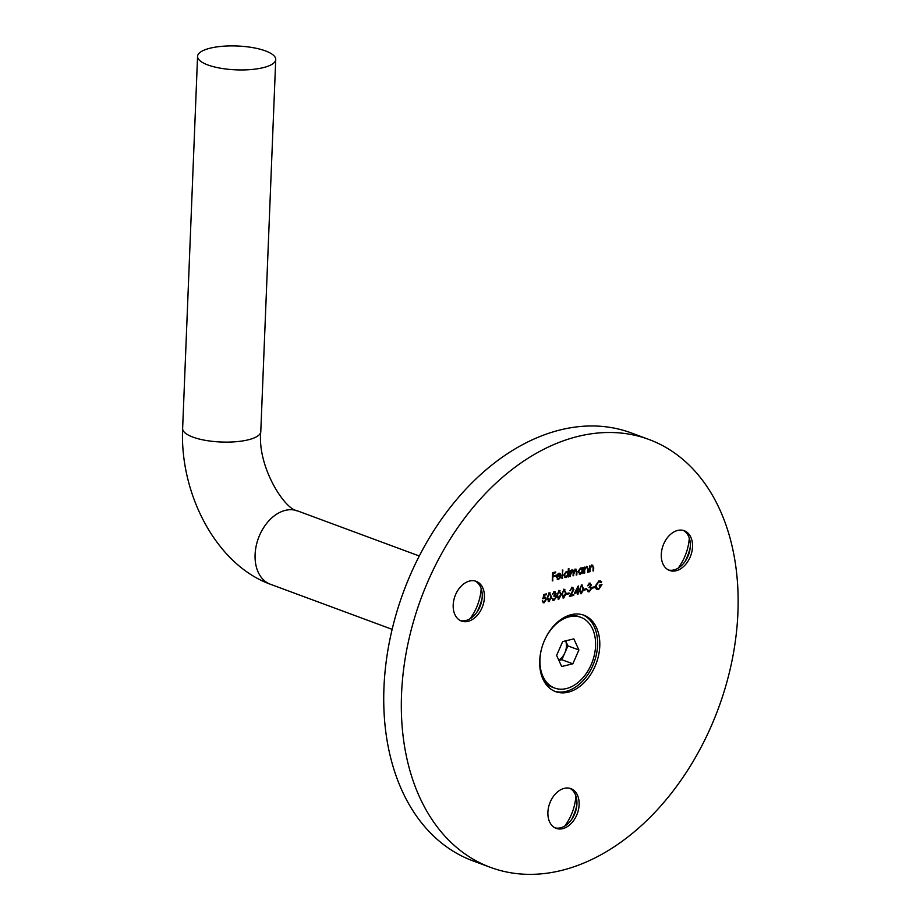 <?xml version="1.0" encoding="UTF-8"?>
<svg xmlns="http://www.w3.org/2000/svg" width="920" height="920" viewBox="0 0 920 920"><rect width="100%" height="100%" fill="white"/><g stroke="black" fill="none" stroke-linecap="round" stroke-linejoin="round"><path stroke-width="1.38" d="M592.054 588.202L592.089 587.362L594.538 586.764L594.504 587.604L592.054 588.202M584.234 590.099L584.257 589.26L586.707 588.662L586.672 589.501L584.234 590.099M574.413 593.319L578.266 585.925L578.036 591.606L578.772 591.433L577.921 594.343L577.357 594.481L577.426 592.583L574.413 593.319M566.628 594.389L566.662 593.538L569.101 592.952L569.066 593.791L566.628 594.389M558.762 590.398L560.774 594.182L558.405 599.023L556.899 595.401L559.199 590.559L561.223 594.343L558.854 599.196L558.083 599.161M559.199 590.559L559.992 590.594M548.976 592.779L550.999 596.562L548.63 601.404L547.112 597.781L549.412 592.94L551.436 596.723L549.067 601.565L548.297 601.542M549.412 592.94L550.206 592.974M592.112 565.167L593.722 567.789L593.595 570.848L593.032 570.986L593.124 566.812L591.974 565.926L590.33 567.904L589.524 571.837L589.766 565.846L590.295 566.789L592.848 565.191M593.124 566.812L591.537 565.765L590.33 567.904M582.314 572.562L580.37 574.172L578.07 571.642L580.635 567.962L582.463 568.721L583.084 567.467L582.843 573.459L582.314 572.562L579.358 574.137M580.635 567.962L582.463 568.721L581.428 567.928M568.042 576.035L566.099 577.634L563.81 575.103L566.375 571.423L568.203 572.24L568.341 568.652L568.916 568.514L568.572 576.932L568.042 576.035L565.087 577.61M566.375 571.423L567.329 571.458M560.222 577.116L558.083 579.324L556.301 576.966L556.922 574.827L558.785 573.275L560.602 573.999L561.028 575.954L556.876 576.966L558.474 578.76L560.728 577.3L558.52 579.485L557.485 579.462M558.785 573.275L560.602 573.999L561.028 575.954M557.543 578.634L558.474 578.76M484.426 597.402A21.183 14.72 -69.7 0 1 461.449 621.057A21.183 14.72 -69.7 0 1 455.009 596.08A21.183 14.72 -69.7 0 1 476.169 581.325A21.183 14.72 -69.7 0 1 484.426 597.402M692.519 546.79A21.183 14.72 -69.7 0 1 669.542 570.457A21.183 14.72 -69.7 0 1 663.101 545.479A21.183 14.72 -69.7 0 1 684.261 530.725A21.183 14.72 -69.7 0 1 692.519 546.79M579.128 804.689A21.183 14.72 -69.7 0 1 556.151 828.356A21.183 14.72 -69.7 0 1 549.712 803.379A21.183 14.72 -69.7 0 1 570.871 788.624A21.183 14.72 -69.7 0 1 579.128 804.689M401.534 694.335A228.148 158.481 -69.7 0 1 648.991 439.484A228.148 158.481 -69.7 0 1 718.359 708.481A228.148 158.481 -69.7 0 1 490.498 867.376A228.148 158.481 -69.7 0 1 401.534 694.335M552.276 580.899L552.598 572.688L555.703 571.941L555.668 572.78L553.139 573.39L553.035 575.92L555.565 575.299L555.53 576.15L553 576.759L552.276 580.899M561.971 578.542L562.879 569.986L561.971 578.542M572.297 569.986L573.723 571.078L575.483 569.216L576.943 571.688L576.805 574.931L576.242 575.069L576.368 571.814L575.356 569.974L573.056 575.839L573.183 572.792L572.171 570.745L569.882 576.61L570.124 570.618L570.653 571.527L572.976 570.02M575.483 569.216L576.139 569.227M575.609 569.94L574.115 570.308M572.412 570.71L570.791 571.251M586.73 566.478L588.34 569.089L588.213 572.159L587.65 572.297L587.753 568.123L586.603 567.237L584.959 569.204L584.142 573.148L584.384 567.145L584.913 568.088L587.466 566.501M587.753 568.123L586.155 567.077L584.959 569.204M544.514 597.16L546.411 599.357L544.077 602.784L542.225 600.944L544.145 601.933L545.836 599.46L544.375 598.023L542.961 598.782L543.778 594.527L546.388 593.883L546.353 594.734L544.191 595.251L543.754 597.494L545.387 597.183M544.077 596.988L545.962 599.196L544.077 602.784L543.248 602.761M543.294 601.795L544.145 601.933M544.904 597.977L542.524 598.621M554.323 591.755L556.094 593.434L555.278 595.297L556.255 597.195L553.955 600.38L551.931 598.483L554.001 599.541L555.691 597.402L554.978 596.137L553.805 596.148L555.519 593.561L554.288 592.595L552.345 594.32L554.323 591.755L555.174 591.79M553.874 591.583L555.645 593.273L554.841 595.136L555.818 597.034L553.955 600.38L553 600.357M552.058 598.172L554.001 599.541M555.519 593.561L553.851 592.422L552.909 594.17M563.649 589.214L565.673 592.997L563.304 597.839L561.786 594.205L564.087 589.375L566.11 593.158L563.741 598L562.971 597.977M564.087 589.375L564.88 589.409M572.102 587.42L573.93 589.398L570.848 595.228L573.804 594.515L573.769 595.355L569.445 596.401L573.355 589.605L572.044 588.271L569.917 590.663L572.102 587.42L572.941 587.443M572.412 588.236L571.596 588.11L570.492 590.525M581.256 584.936L583.268 588.708L580.911 593.561L579.393 589.927L581.693 585.097L583.717 588.88L581.348 593.722L580.577 593.699M581.693 585.097L582.486 585.12M589.524 583.188L591.295 584.867L590.49 586.741L591.468 588.639L589.168 591.813L587.144 589.915L589.214 590.973L590.893 588.846L590.192 587.581L589.007 587.581L590.732 585.005L589.501 584.028L587.547 585.752L589.524 583.188L590.387 583.222M589.087 583.027L590.858 584.706L590.053 586.569L591.031 588.478L589.168 591.813L588.213 591.801M587.27 589.616L589.214 590.973M590.732 585.005L589.064 583.866L588.121 585.615M598.885 580.911L601.668 581.831L601.162 582.544L598.828 581.762L595.861 585.879L597.344 588.604L598.736 588.662L601.358 585.522L599.242 586.028L599.276 585.189L601.967 584.534L598.644 589.513L597.034 589.478L595.953 588.627L595.286 586.051L598.885 580.911M599.771 646.116A40.744 28.301 110.3 0 0 583.889 615.216A40.744 28.301 110.3 0 0 543.202 643.597A40.744 28.301 110.3 0 0 555.588 691.633A40.744 28.301 110.3 0 0 599.771 646.116M689.287 538.05A40.744 28.301 -69.7 0 1 678.12 568.169M481.183 588.65A40.744 28.301 -69.7 0 1 470.028 618.769M575.897 795.949A40.744 28.301 -69.7 0 1 564.73 826.068M490.498 867.376L472.903 860.856A228.148 158.481 -69.7 0 1 383.95 687.815A228.148 158.481 -69.7 0 1 631.396 432.963L648.991 439.484M569.745 788.279A21.183 14.72 -69.7 0 1 576.932 803.884A21.183 14.72 -69.7 0 1 576.553 807.461A21.183 14.72 -69.7 0 1 572.734 817.776A21.183 14.72 -69.7 0 1 555.082 827.885M683.134 530.38A21.183 14.72 -69.7 0 1 690.322 545.974A21.183 14.72 -69.7 0 1 689.942 549.55A21.183 14.72 -69.7 0 1 686.124 559.866A21.183 14.72 -69.7 0 1 668.472 569.986M475.042 580.98A21.183 14.72 -69.7 0 1 482.229 596.585A21.183 14.72 -69.7 0 1 481.85 600.162A21.183 14.72 -69.7 0 1 478.02 610.477A21.183 14.72 -69.7 0 1 460.368 620.586M555.254 572.044L555.668 572.78M555.231 572.62L553.139 573.39M552.702 573.229L553.035 575.92M555.116 575.414L555.53 576.15M555.093 575.977L553 576.759M552.563 576.598L552.839 580.761M558.083 579.324L557.278 579.358M559.567 573.24L560.165 573.838M560.591 575.793L556.876 576.966M556.428 576.805L558.037 578.599M559.371 573.976L557.117 574.689L556.519 576.058L560.487 575.356L558.785 573.999L556.957 576.219M558.348 573.838L559.164 573.873M562.43 570.089L562.545 578.404M568.468 568.629L568.572 576.932M565.662 577.472L564.868 577.507M567.111 571.389L568.203 572.24M566.938 572.125L565.903 571.998L563.937 574.816L565.708 576.736M563.937 574.816L566.156 576.897L565.156 576.759M566.156 576.897L568.123 574.091L566.352 572.159L564.374 574.977M566.731 572.021L565.903 571.998M570.239 570.596L570.653 571.527M571.86 569.825L573.723 571.078M575.034 569.043L576.495 571.515L576.805 574.931M573.631 571.044L573.631 575.702M570.618 571.515L570.446 576.472M582.624 567.582L582.843 573.459M579.922 574.011L579.14 574.034M581.198 568.652L580.175 568.525L578.197 571.343L579.979 573.264M578.197 571.343L580.416 573.424L579.416 573.286M580.416 573.424L582.383 570.618L580.612 568.698L578.645 571.504M580.991 568.56L580.175 568.525M584.499 567.122L584.717 573.01M586.281 566.317L587.903 568.928L588.213 572.159M587.305 567.962L586.155 567.077L587.305 567.962M589.881 565.811L590.088 571.699M591.663 565.006L593.285 567.617L593.595 570.848M592.687 566.651L591.537 565.765L592.687 566.651M545.939 593.998L546.353 594.734M545.916 594.561L544.191 595.251M543.743 595.091L543.754 597.494M543.639 602.623L543.041 602.657M542.363 600.645L543.697 601.772M544.686 597.873L543.938 597.862M549.712 593.756L548.964 593.619L547.25 597.471L548.676 600.564M548.964 593.619L547.688 597.632L549.125 600.726L548.366 600.587M549.125 600.726L550.861 596.861L549.481 593.641M553.518 600.219L552.793 600.254M552.517 599.184L553.564 599.38L552.517 599.184M554.748 596.08L553.805 595.918M555.082 593.4L553.851 592.422L555.082 593.4M559.486 591.376L558.739 591.238L557.025 595.091L558.463 598.184M558.739 591.238L557.462 595.251L558.9 598.345L558.153 598.207M558.9 598.345L560.326 596.608L560.648 594.481L559.268 591.261M564.374 590.192L563.638 590.053L561.924 593.906L563.351 596.988M563.638 590.053L562.361 594.067L563.787 597.16L563.04 597.022M563.787 597.16L565.213 595.412L565.535 593.296L564.155 590.077M568.652 593.055L569.066 593.791M568.629 593.63L566.639 594.113M571.665 587.259L573.93 589.398M573.482 589.237L570.848 595.228M573.355 594.619L573.769 595.355M573.332 595.194L569.653 596.08M572.217 588.133L571.596 588.11M577.783 586.661L578.036 591.606M578.312 591.537L578.737 592.273M577.564 592.284L577.921 594.343M574.574 593.009L577.426 592.583M577.61 588.179L575.126 592.043L577.461 591.744L577.61 588.179L575.563 592.204M581.98 585.902L581.233 585.764L579.519 589.616L580.957 592.71M581.233 585.764L579.968 589.789L581.394 592.871L580.646 592.733M581.394 592.871L582.82 591.134L583.142 589.007L581.762 585.787M586.259 588.777L586.672 589.501M586.235 589.341L584.234 589.835M588.731 591.652L588.006 591.698M587.73 590.629L588.765 590.812L587.73 590.629M589.961 587.523L589.019 587.362M590.295 584.844L589.064 583.866L590.295 584.844M594.078 586.868L594.504 587.604M594.056 587.443L592.066 587.926M600.242 580.899L601.668 581.831M599.92 581.773L598.828 581.762M598.391 581.601L595.861 585.879M595.424 585.718L597.137 588.512M599.254 585.764L601.358 585.522M601.53 584.372L598.644 589.513M598.207 589.352L596.815 589.386M576.84 805.322A40.744 28.301 -69.7 0 1 571.561 819.582M482.126 598.023A40.744 28.301 -69.7 0 1 476.847 612.283M690.23 547.423A40.744 28.301 -69.7 0 1 684.952 561.672M554.507 691.196A40.744 28.301 110.3 0 0 597.574 645.311A40.744 28.301 110.3 0 0 582.785 614.847M207.816 64.941A39.111 11.937 2.3 0 0 250.585 69.586A39.111 11.937 2.3 0 0 275.736 59.489A39.111 11.937 2.3 0 0 237.13 46A39.111 11.937 2.3 0 0 197.57 56.35A39.111 11.937 2.3 0 0 207.816 64.941M542.363 646.012A37.708 26.197 110.3 0 0 554.668 688.056A37.708 26.197 110.3 0 0 591.123 664.78A37.708 26.197 110.3 0 0 580.865 617.331A37.708 26.197 110.3 0 0 544.145 641.217M572.838 663.803L561.683 666.517L556.611 655.408L562.683 641.585L573.838 638.871L578.91 649.98L572.838 663.803L561.844 659.732L558.911 660.445M580.865 617.331L578.599 616.492A37.708 26.197 110.3 0 0 567.743 615.79M543.708 680.685A37.708 26.197 110.3 0 0 552.403 687.217L554.668 688.056M567.928 645.909L564.88 652.82A13.098 9.096 110.3 0 0 565.604 640.872L567.928 645.909L578.91 649.98M558.739 660.077A13.098 9.096 110.3 0 0 564.88 652.82L561.844 659.732M197.57 56.35L182.631 428.513A39.111 11.937 2.3 0 0 192.878 437.103A39.111 11.937 2.3 0 0 235.635 441.749A39.111 11.937 2.3 0 0 260.786 431.652L275.736 59.489M182.631 428.513C179.642 493.361 215.889 564.523 270.342 584.234A39.111 27.174 -69.7 0 1 255.093 554.576A39.111 27.174 -69.7 0 1 297.516 510.887C284.958 509.967 257.059 466.796 260.786 431.652M419.313 556.002L297.516 510.887M392.15 629.349L270.342 584.234"/></g></svg>

